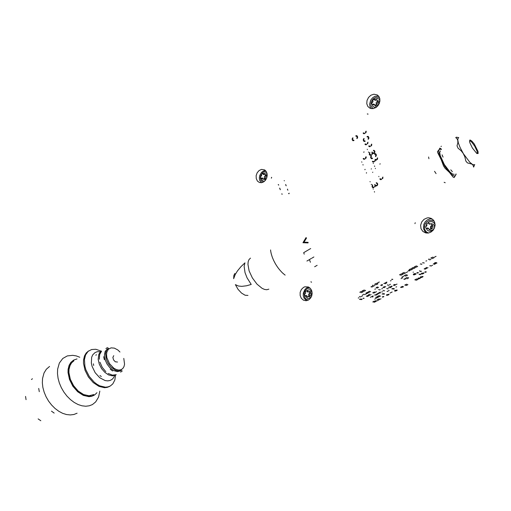 <?xml version="1.0" encoding="UTF-8"?>
<svg xmlns="http://www.w3.org/2000/svg" width="511" height="511" viewBox="0 0 511 511"><rect width="100%" height="100%" fill="white"/><g stroke="black" fill="none" stroke-linecap="round" stroke-linejoin="round"><path stroke-width="0.77" d="M379.424 97.486L377.412 97.071L375.157 97.601L373.119 99.032L371.625 101.14L370.909 103.586L371.082 105.975L372.915 108.664M374.537 104.742L372.398 104.832L371.842 103.592L371.65 103.107L372.672 102.347L373.03 101.299L372.615 100.239L374.339 99.089L374.755 100.15L375.668 100.36L376.824 99.664L377.584 101.395L376.422 102.085L376.064 103.139L376.607 104.27L374.876 105.419L375.361 105.458M372.398 104.832L373.426 104.072L374.333 104.289L374.876 105.419M375.674 105.247L377.271 105.49L378.53 104.385L378.772 102.59L377.686 101.517M379.801 101.657L378.74 100.839L377.361 100.769M374.767 105.209L375.528 106.377L376.779 106.882M378.466 102.008L377.897 102.034M376.16 105.055L376.46 105.592M374.339 99.089L375.598 100.316M377.584 101.395L377.859 102.251L377.163 103.254L377.195 104.193L376.607 104.27M377.144 100.277L376.824 99.664M382.567 178.052L382.554 177.323M380.216 178.754L381.315 179.131M382.132 178.633L382.554 178.084M370.916 145.641L371.344 145.079M371.35 145.06L371.331 144.345M369.038 145.807L370.009 146.21M365.352 158.276L365.767 156.986M363.493 158.423L364.458 158.832M363.481 132.86L364.445 133.25M365.339 132.681L365.767 132.119M365.774 132.094L365.755 131.384M364.126 138.896L363.704 139.446M363.691 139.477L363.704 140.18M363.877 140.582L364.943 140.921M368.029 138.935L368.457 138.372M368.463 138.353L368.444 137.638M368.271 137.235L367.179 136.922M365.308 143.923L366.374 144.268M367.173 143.757L367.581 143.208M367.594 143.169L367.588 142.46M375.706 154.501L374.595 154.162M371.503 156.117L371.075 156.666M371.069 156.698L371.082 157.407M371.254 157.816L372.334 158.167M375.457 156.206L375.879 154.903M375.317 159.317L376.428 159.649M376.831 159.4L377.252 158.097M372.704 161.208L373.79 161.565M374.595 161.061L375.01 160.518M375.023 160.48L375.017 159.764M356.819 138.213L357.227 136.929M357.061 136.533L355.988 136.22M352.98 138.174L352.571 138.724M352.558 138.756L352.571 139.452M352.737 139.848L353.784 140.186M286.198 185.806L285.968 185.276M287.463 189.67L287.565 189.096M280.041 189.153L280.245 189.67M278.374 184.567L278.757 185.02M278.265 184.535L278.476 185.046M284.378 180.856L284.18 180.6M285.63 185.046L285.77 184.452M279.645 188.125L279.849 188.636M287.974 190.143L287.629 189.971M289.028 193.733L289.137 193.164M288.536 193.548L288.996 193.752M281.817 193.79L282.027 194.314M378.766 176.384L378.894 176.678M362.912 164.599L363.123 164.97M361.654 161.885L361.884 162.159M367.192 149.289L367.422 149.57M368.463 151.997L368.674 152.367M374.448 165.986L374.659 166.356M373.158 163.245L373.394 163.52M371.267 184.33L371.478 184.707M369.983 181.571L370.213 181.852M374.365 191.657L374.576 192.034M373.075 188.878L373.311 189.159M365.026 169.326L364.886 169.652M371.21 169.084L371.35 168.758M372.666 172.494L372.806 172.169M366.464 172.724L366.323 173.05M382.726 178.684L382.95 177.087M380.567 179.668L381.525 179.521M379.826 178.991L380.548 179.661M371.12 146.025L371.74 145.207L371.714 144.102M369.383 146.702L370.322 146.536M368.655 146.057L369.364 146.695M365.557 158.666L366.208 157.733L366.151 156.743M363.838 159.323L364.765 159.164M363.11 158.666L363.813 159.317M365.537 133.058L366.189 132.119L366.132 131.135M363.826 133.741L364.752 133.569M363.104 133.109L363.8 133.741M368.227 139.318L368.872 138.417L368.827 137.389M364.215 141.47L365.154 141.298M363.5 140.825L364.196 141.464M363.953 138.494L363.321 139.324L363.327 140.429M368.648 136.98L367.977 136.367L366.994 136.533M367.754 143.789L367.971 142.218M365.652 144.811L366.585 144.645M364.924 144.172L365.627 144.805M375.662 156.596L376.313 155.695L376.268 154.661M371.599 158.717L372.545 158.551M370.871 158.059L371.58 158.71M371.325 155.708L370.667 156.602L370.692 157.65M376.09 154.245L375.374 153.607L374.41 153.766M374.774 161.47L375.515 160.16L376.62 160.052M373.087 162.096L374.001 161.949M372.321 161.45L373.03 162.076M377.418 159.445L377.648 157.861M352.814 137.785L352.2 138.57L352.194 139.695M357.432 136.277L356.729 135.658L355.803 135.83M357.017 138.59L357.649 137.702L357.604 136.686M353.069 140.729L353.989 140.557M352.36 140.091L353.05 140.723M375.31 168.311L375.438 168.604M380.095 163.775L379.852 164.127M363.979 151.863L363.736 152.214M372.117 154.437L372.576 153.504L373.777 153.441M370.143 155.306L371.082 155.146M369.415 154.654L370.117 155.299M369.657 152.476L369.236 154.245M369.625 154.003L369.907 152.821M370.871 154.763L369.798 154.411M372.091 153.709L371.676 154.252M372.091 152.955L372.104 153.67M372.078 152.003L371.836 152.355M373.592 153.044L372.481 152.712M374.422 152.233L373.988 152.795M374.41 151.492L374.429 152.214M373.509 150.764L374.288 151.205M374.672 150.962L373.413 150.323M374.193 153.179L374.863 152.201L374.793 151.243M377.041 185.665L377.693 184.778L377.648 183.73M374.953 186.885L375.413 185.953L376.62 185.921M372.96 187.709L373.905 187.569M372.225 187.032L372.934 187.703L372.321 187.071M372.474 184.841L372.046 186.624M372.436 186.387L372.723 185.199M373.694 187.179L372.608 186.796M374.921 186.145L374.506 186.687M374.921 185.391L374.933 186.113M374.908 184.426L374.665 184.778M376.435 185.519L375.31 185.154M377.271 184.714L376.837 185.276M377.259 183.966L377.278 184.695M376.352 183.213L377.137 183.679M377.527 183.443L376.256 182.766M308.152 242.335L304.895 242.24M303.86 242.208L306.44 237.915M306.012 237.647L302.959 242.706L308.088 242.91L303.068 242.731M372.57 184.88L372.149 186.656M373.797 187.218L373.139 187.269M375.023 186.183L374.608 186.726M375.023 185.429L375.036 186.151M374.991 184.465L374.761 184.81M376.53 185.557L375.802 185.608M377.373 184.752L376.933 185.308M377.354 184.005L377.38 184.733M376.767 183.277L377.233 183.717M376.926 182.823L376.358 182.804M369.51 154.692L370.041 155.274M369.76 152.521L369.338 154.29M370.973 154.807L370.239 154.833M372.187 153.754L371.778 154.296M372.193 153L372.2 153.715M372.174 152.048L371.931 152.399M373.688 153.089L372.909 153.134M374.518 152.272L374.084 152.84M374.506 151.537L374.525 152.252M373.963 150.841L374.384 151.25M374.154 150.4L373.515 150.368M364.081 151.908L363.838 152.252M380.19 163.82L379.948 164.172M352.916 137.829L352.271 138.711L352.296 139.746M352.462 140.142L352.96 140.691M356.959 135.747L355.905 135.875M356.921 138.264L357.342 137.702M357.349 137.683L357.33 136.974M357.157 136.578L356.748 136.175M353.158 140.263L353.887 140.231M372.417 161.495L372.973 162.057M373.164 161.642L373.886 161.61M374.697 161.106L375.112 160.556M375.125 160.524L375.112 159.802M375.751 159.739L376.53 159.694M376.926 159.445L377.373 158.876M377.373 158.864L377.354 158.142M375.572 153.69L374.506 153.811M371.427 155.753L370.775 156.615L370.794 157.695M370.967 158.103L371.503 158.685M371.701 158.244L372.436 158.212M375.553 156.251L375.994 155.689M376 155.67L375.975 154.948M375.802 154.539L375.368 154.124M365.026 144.217L365.531 144.773M365.735 144.338L366.476 144.313M367.275 143.802L367.684 143.252M367.696 143.214L367.684 142.505M368.175 136.45L367.096 136.578M364.049 138.545L363.43 139.337L363.423 140.474M363.596 140.876L364.094 141.426M364.305 140.998L365.046 140.966M368.124 138.979L368.559 138.417M368.565 138.398L368.546 137.683M368.374 137.287L367.965 136.878M363.2 133.154L363.685 133.697M363.896 133.269L364.541 133.294M365.435 132.726L365.85 131.429M363.212 158.71L363.749 159.291M365.889 157.746L365.87 157.03M363.947 158.857L364.554 158.876M365.454 158.321L365.882 157.765M368.757 146.101L369.268 146.663M371.012 145.692L371.446 145.124M371.452 145.105L371.433 144.389M369.472 146.229L370.111 146.255M379.922 179.029L380.51 179.648M382.662 178.09L382.65 177.368M380.714 179.208L381.41 179.169M382.228 178.671L382.65 178.128M366.559 172.763L366.425 173.088M365.122 169.371L364.988 169.69M374.461 191.695L374.467 192.059M371.363 184.369L371.369 184.733M374.544 166.024L374.544 166.388M368.559 152.042L368.552 152.393M363.014 164.644L363.008 164.996M281.925 193.829L282.129 194.34M279.753 188.157L279.951 188.668M280.149 189.191L280.347 189.696M313.914 256.956L311.934 258.112M311.352 258.451L309.423 259.575L310.452 262.29M308.874 259.895L306.913 261.044M306.536 237.966L303.981 242.214M310.656 248.525L303.681 252.658L304.262 254.165M317.152 265.318L314.655 266.755M367.863 113.959L367.383 114.036M271.68 177.381L271.424 178.173M310.995 281.868L311.314 282.181M415.226 222.719L414.919 223.607M367.288 113.985L368.029 114.164M271.315 178.141L271.571 177.343M311.576 282.117L310.886 281.848M263.791 181.814L261.523 182.702L259.396 182.497L257.391 181.06L256.235 178.62L256.158 175.675L257.161 172.801L259.064 170.572L261.479 169.428L264.609 169.927L266.097 171.306L266.998 173.306L267.202 175.669L266.672 178.077L265.484 180.223L263.791 181.814M375.968 107.502L373.017 108.651L370.002 108.262L367.85 106.486L366.789 103.701L367.039 100.475L368.533 97.435L370.992 95.187L373.924 94.19L377.386 95.001L378.913 96.528L379.782 98.636L379.89 101.069L379.226 103.554L377.859 105.783L375.968 107.502M430.779 232.192L428.205 233.067L425.542 232.914L422.769 231.368L421.026 228.641L420.636 225.281L421.69 221.953L423.977 219.321L427.043 217.916L428.678 217.769L431.246 218.382L433.347 219.96L434.695 222.298L435.104 225.076L434.51 227.9L433.002 230.391L430.779 232.192M308.446 300.021L306.038 300.724L303.387 300.161L301.279 298.29L300.129 295.505L300.161 292.349L301.369 289.45L303.508 287.386L304.812 286.805L308.459 287.01L310.401 288.434L311.691 290.638L312.144 293.295L311.684 296.01L310.388 298.367L308.446 300.021M265.343 170.463L263.363 171.025L261.581 172.36L259.76 175.426L259.339 177.796L259.62 180.083L261.274 182.727M378.415 95.883L374.665 96.413L372.455 97.927L370.762 100.137L369.67 104.078L370.053 106.601L371.28 108.639M432.012 218.804L430.051 218.855L427.407 219.858L425.222 221.8L423.817 224.406L423.568 228.717L424.679 231.259L426.647 233.105M308.791 287.169L306.613 287.98L304.805 289.648L303.304 293.218L303.304 295.831L304.134 298.213L306.651 300.66M263.248 173.612L265.279 172.833L267.01 173.357M264.34 181.411L262.411 180.594L261.408 178.671M374.486 99.185L377.54 98.419L378.932 98.981L379.941 100.105M375.7 107.668L373.1 106.697L372.002 103.963M372.123 102.724L372.858 100.903M427.119 223.454L429.349 221.787L431.904 221.582L433.954 222.719L435.11 224.846M433.047 230.34L430.997 231.234L428.997 231.132L427.368 230.199L426.161 228.245M425.957 226.456L426.679 224.105M306.862 290.67L309.385 289.686L311.704 290.67M310.318 298.45L307.481 298.411L305.489 296.035M305.291 293.691L305.629 292.439M310.1 288.121L308.44 288.204L306.364 289.264L304.824 291.213L304.09 293.684L304.741 297.396L306.242 299.216L308.293 300.098M305.124 296.022L306.057 295.454L306.894 295.799L305.124 296.022L304.441 294.215L305.38 293.64L305.712 292.65L305.354 291.519L306.945 290.631L307.303 291.762L308.139 292.1L309.219 291.551L309.902 293.365L308.823 293.914L308.484 294.904L308.989 296.067L307.782 296.878M306.887 295.792L307.392 296.955M309.155 296.118L310.605 295.895L311.461 294.413L311.027 292.758L309.704 292.19M312.036 291.96L310.726 291.289L309.283 291.564M308.446 296.514L309.768 297.261L311.263 297.012M309.57 295.831L309.985 296.176M310.586 292.388L310.036 292.611M306.945 290.631L308.535 291.883M309.902 293.365L310.318 293.748L309.736 294.477L309.717 295.556L308.989 296.067M309.628 291.979L309.219 291.551M440.386 150.873L439.735 152.463L440.246 155.612L444.315 164.523L450.178 172.271L452.663 174.149L454.253 174.296M445.228 182.772L444.11 182.274M456.208 174.155L454.177 177.585L453.078 177.068L449.476 172.482L451.865 174.756L454.241 176.027L455.448 175.695L455.946 173.989M441.07 159.432L444.947 166.497L449.476 172.482L445.062 168.311L443.554 165.966L439.09 154.009L438.687 151.313L439.058 149.64L437.473 151.633L437.646 152.604L441.07 159.432M441.402 149.519L439.984 149.123L439.058 149.64L439.856 148.126L441.338 149.014M436.062 173.612L434.561 171.281M428.921 158.749L428.582 156.998M266.11 171.326L264.187 171.639L262.424 172.82L260.674 175.778L260.374 178.071L260.84 180.198L262.788 182.35M262.871 178.55L261.134 178.62L260.712 177.56L260.514 176.978L261.683 175.382L261.364 174.366L262.833 173.389L263.152 174.404L263.919 174.647L264.922 174.053L265.541 175.695L264.538 176.295L264.225 177.253L264.685 178.32L263.216 179.291L263.791 179.24M261.134 178.62L261.99 177.981L262.75 178.23L263.216 179.291M264.551 178.741L265.369 179.118L266.365 178.799M267.138 176.257L266.538 175.49L265.637 175.33M267.208 174.66L265.445 174.839M264.091 179.042L265.496 180.211M265.35 178.69L265.643 179.106M266.78 175.682L266.276 175.848M262.833 173.389L264.187 174.468M265.541 175.695L265.956 176.544L265.407 178.128L264.685 178.32M265.388 174.673L264.922 174.053M434.158 221.11L431.597 220.209L429.004 220.56L426.691 221.991L425.056 224.246L424.379 226.941L424.788 229.592L426.206 231.751L428.397 233.035M428.525 228.385L426.353 228.66L425.855 227.561L425.516 226.743L426.647 226.06L427.03 224.968L426.564 223.78L428.454 222.726L428.921 223.914L429.923 224.233L431.182 223.588L432.025 225.511L430.767 226.156L430.377 227.248L430.971 228.481L429.393 229.509M426.353 228.66L427.483 227.976L428.486 228.296L429.074 229.535M430.319 228.998L431.833 228.807L432.926 227.504L432.887 225.843L431.769 224.808M429.285 229.548L430.294 230.167L432.095 230.18L433.213 229.58L434.344 227.983L434.554 226.705L434.037 225.019L432.9 224.042L431.412 223.799M432.223 225.032L431.872 225.038M428.454 222.726L429.975 224.201M432.025 225.511L432.255 226.015L431.367 226.986L431.488 228.162L430.971 228.481M431.431 224.029L431.182 223.588M469.507 140.934L470.254 140.94L471.653 142.052L474.662 146.089L476.98 150.949L477.344 152.846L476.98 153.549M472.42 148.069L469.884 142.761L469.526 141.202L470.011 139.944L471.787 141.004L474.246 144L478.021 151.531L478.092 153.581L476.744 153.396L472.42 148.069M458.399 137.829L457.76 139.58L458.399 143.016L460.162 147.596L463.426 153.734L469.807 162.274L472.637 164.555L474.361 164.785M458.776 137.6L456.31 137.178L455.755 137.574L457.134 138.928L457.811 140.499L457.862 142.799L457.051 145.852L458.041 148.171L461.024 150.668L463.126 153.255L464.838 156.73L465.834 161.048L467.373 162.913L472.004 164.172L473.077 165.27L473.633 167.129L474.738 164.561M441.344 146.197L441.006 146.497M450.791 169.856L452.337 171.696M442.104 154.807L443.069 157.113M247.931 295.447L245.069 295.224L241.524 293.084L238.088 289.347L235.36 284.659L238.445 286.013L241.856 286.332L246.538 285.79L251.233 284.429L247.069 277.863L245.018 272.625L244.13 266.359L244.935 262.858L240.988 266.633L237.443 270.958L235.194 274.618L233.668 278.706L233.84 275.467L234.888 273.442M268.837 289.188L266.71 289.756L264.506 289.418L262.066 288.338L256.95 284.142L252.345 277.939L249.132 270.913L247.931 264.417L248.167 261.766L248.94 259.684L250.467 258.1M285.157 275.097L284.895 274.905M284.831 274.861L284.57 274.656M284.506 274.611L284.244 274.401M284.18 274.356L283.912 274.139M283.848 274.088L283.586 273.864M283.522 273.807L283.254 273.577M283.19 273.526L282.928 273.283M282.864 273.225L282.596 272.983M282.532 272.925L282.27 272.67M282.206 272.612L281.938 272.35M281.88 272.293L281.612 272.024M281.548 271.961L281.286 271.686M281.222 271.622L280.961 271.341M280.903 271.277L280.641 270.99M280.577 270.919L280.322 270.632M280.258 270.562L280.002 270.262M279.939 270.191L279.683 269.891M279.619 269.814L279.37 269.508M279.306 269.438L279.057 269.125M278.993 269.048L278.744 268.729M278.687 268.652L278.438 268.326M278.38 268.249L278.137 267.924M278.08 267.841L277.837 267.509M277.78 267.432L277.543 267.093M277.486 267.017L277.249 266.672M277.192 266.589L276.962 266.25M276.905 266.167L276.675 265.816M276.623 265.733L276.4 265.381M276.342 265.298L276.125 264.947M276.074 264.858L275.851 264.5M275.799 264.417L275.589 264.059M275.538 263.97L275.327 263.612M275.276 263.523L275.071 263.159M275.027 263.069L274.822 262.705M274.777 262.616L274.579 262.252M274.535 262.162L274.343 261.792M274.298 261.709L274.113 261.338M274.068 261.249L273.883 260.878M273.845 260.789L273.666 260.418M273.628 260.329L273.455 259.958M273.411 259.869L273.244 259.492M273.206 259.409L273.046 259.032M273.008 258.943L272.855 258.572M272.817 258.483L272.67 258.112M272.631 258.023L272.491 257.653M272.452 257.57L272.318 257.199M272.286 257.11L272.152 256.746M272.12 256.656L271.999 256.292M271.967 256.203L271.846 255.839M271.82 255.749L271.705 255.391M271.68 255.302L271.571 254.944M271.545 254.861L271.443 254.504M271.418 254.414L271.328 254.063M271.303 253.98L271.213 253.628M271.194 253.545L271.111 253.194M271.092 253.111L271.015 252.766M271.002 252.683L270.932 252.345M270.913 252.262L270.849 251.929M270.836 251.846L270.785 251.514M270.773 251.438L270.721 251.105M270.709 251.029L270.664 250.703M270.658 250.626L270.619 250.307M270.613 250.237L270.581 249.917M113.761 355.688L112.886 357.425L113.544 359.91L115.282 361.814L117.517 362.056M107.444 348.796L105.138 351.523L104.423 355.151L105.157 359.885L106.965 363.941L109.756 367.626L113.557 370.532L117.326 371.638L120.5 370.929M108.543 348.132L106.46 350.405L105.579 353.593L106.333 359.412L108.134 363.359L110.74 366.828L115.48 370.264L118.654 370.999L121.612 370.277M103.669 356.646L104.295 359.648M110.21 369.14L112.599 370.96M107.623 347.454L105.886 348.572M120.583 372.149L122.276 370.954M101.478 351.095L99.907 352.475L98.808 354.436L98.201 359.38L99.255 364.062L101.58 368.61L104.851 372.404L108.619 374.927L112.375 375.841L115.607 375.048M101.58 351.178L99.632 354.551L99.332 359.246M108.23 373.503L112.471 375.131L116.227 374.665M99.952 362.242L102.283 367.383L105.847 371.695M119.976 351.99L117.824 349.99L114.355 348.119L111.059 347.844L108.415 349.211L106.844 352.053L106.518 354.711L106.882 357.694L109.52 363.723L113.972 368.303L116.463 369.594L118.884 370.073L121.043 369.715L122.793 368.546L124.001 366.668L124.582 364.222L123.764 358.383M93.392 363.813L93.73 365.493M99.984 375.508L101.325 376.518M96.451 354.794L95.832 355.222M100.603 351.747L97.218 351.728L95.014 352.59L92.753 354.851L91.686 357.266L91.373 363.149L92.101 366.4L95.161 372.736L99.805 377.789L105.106 380.548L107.668 380.893L110.006 380.516L112.011 379.449L113.576 377.744L114.643 375.489M101.376 351.159L95.838 349.256L91.565 349.505L88.096 351.383L85.58 354.858L84.411 359.457L84.871 366.163L85.88 369.689L89.31 376.473L94.177 382.113L96.949 384.259L99.817 385.856L105.438 387.197L108.006 386.916L110.293 386.009L112.79 383.895L114.828 380.018L115.531 375.093M88.46 351.006L86.142 353.05L84.481 355.924L83.536 359.993L83.497 363.244L84.998 370.22L88.422 376.99L93.289 382.637L98.93 386.367L104.551 387.708L107.118 387.421L109.411 386.514M73.878 360.855L71.61 362.842L69.975 365.608L69.011 369.51L68.94 372.621L70.326 379.258L73.565 385.69L78.209 391.024L83.619 394.53L89.042 395.75L93.756 394.556M77.027 358.933L73.693 360.063L71.099 362.254L69.4 365.129L68.397 369.185L68.781 375.841L69.758 379.328L73.124 386.016L75.398 388.986L80.719 393.668L86.455 396.159L91.814 396.172L94.822 394.805L96.994 392.697M73.297 360.3L70.812 362.433L69.113 365.308L68.11 369.357L68.04 372.589L69.47 379.501L72.837 386.188L77.666 391.739L83.293 395.38L88.933 396.651L91.52 396.338L93.998 395.316M79.805 357.234L76.26 355.931L72.773 355.317L67.343 355.899L62.796 358.435L59.34 363.072L57.615 369.229L57.481 373.605L58.062 378.242L59.359 382.969L61.32 387.632L63.881 392.058L66.96 396.089L70.429 399.589L74.178 402.432L78.074 404.533L81.971 405.811L85.739 406.245L89.259 405.823L92.414 404.578L95.698 401.921L98.546 397.13L99.817 391.087M49.535 366.464L46.335 369.236L43.991 373.062L42.522 378.491L42.336 382.835L42.873 387.427L44.125 392.109L46.041 396.715L48.571 401.084L51.617 405.057L55.067 408.493L58.803 411.278L62.687 413.316L66.59 414.549L70.377 414.938L73.916 414.485L77.097 413.214M38.772 388.724L39.232 391.381M51.764 411.368L53.923 412.888M31.427 379.456L32.449 378.76M40.835 420.751L38.159 418.892M26.093 399.672L25.55 396.395M39.309 391.707L38.734 388.398M54.192 413.06L51.502 411.163M378.447 293.838L378.811 293.48M377.891 293.435L377.38 293.646M376.466 294.132L376.102 294.489M377.022 294.534L377.533 294.323M404.437 278.993L403.914 279.217M404.686 279.383L405.108 279.012M419.735 274.279L419.205 274.503M419.953 274.675L420.374 274.292M388.239 294.438L387.734 294.649M387.708 295.154L388.207 294.949M388.507 294.79L388.897 294.445M396.338 290.191L395.827 290.401M395.782 290.919L396.287 290.708M396.593 290.548L396.99 290.197M422.444 273.883L422.961 273.666M423.28 273.494L423.715 273.117M423.063 273.098L422.54 273.315M419.85 278.348L420.272 277.984M419.633 277.965L419.109 278.182M419.026 278.725L419.537 278.514M422.393 277.013L422.821 276.649M422.182 276.623L421.658 276.847M421.569 277.396L422.08 277.179M413.821 274.401L414.779 273.8M414.236 273.807L413.284 274.407M415.168 273.896L414.638 274.12M414.312 274.292L413.904 274.682M414.555 274.688L415.079 274.471M415.398 274.298L415.826 273.922M382.675 293.819L382.171 294.029M382.828 294.151L383.193 293.793M383.895 294.234L384.285 293.889M383.614 293.889L383.109 294.093M376.415 284.544L376.939 284.327M377.252 284.154L377.655 283.784M376.115 283.605L375.585 283.829M375.272 283.995L374.895 284.384M392.576 289.015L392.953 288.645M392.435 288.67L391.924 288.887M393.63 289.111L394.032 288.753M393.368 288.747L392.857 288.958M362.465 292.081L362.855 291.717M361.29 291.564L360.766 291.781M360.459 291.947L360.102 292.324M361.641 292.464L362.158 292.247M364.963 290.746L365.352 290.382M363.794 290.216L363.27 290.44M362.963 290.606L362.599 290.983M364.139 291.123L364.656 290.912M413.316 267.547L412.773 267.777M412.447 267.949L412.032 268.352M413.482 268.556L414.012 268.332M414.344 268.16L414.785 267.77M416.989 266.748L417.436 266.352M415.973 266.129L415.43 266.359M415.098 266.531L414.677 266.94M416.126 267.144L416.663 266.921M360.166 299.216L359.655 299.427M360.351 299.542L360.696 299.184M361.462 299.618L361.839 299.274M361.143 299.274L360.638 299.484M406.871 275.499L407.299 275.122M405.836 274.924L405.306 275.148M404.987 275.314L404.584 275.71M406.028 275.889L406.552 275.672M378.792 295.869L378.281 296.08M377.98 296.239L377.623 296.597M379.066 296.725L379.564 296.514M379.865 296.354L380.254 296.01M402.138 286.588L401.627 286.805M401.32 286.965L400.918 287.323M401.576 287.329L402.08 287.118M406.443 285.323L406.948 285.119M407.254 284.953L407.669 284.595M406.264 284.429L405.747 284.64M405.44 284.806L405.051 285.17M415.513 279.511L415.111 279.887M416.491 280.06L417.002 279.843M417.315 279.683L417.736 279.319M416.344 279.134L415.826 279.351M401.09 274.075L400.554 274.298M400.234 274.471L399.832 274.867M401.301 275.052L401.831 274.835M402.151 274.663L402.579 274.279M403.901 273.666L404.431 273.442M404.75 273.27L405.185 272.887M403.703 272.682L403.166 272.906M402.84 273.078L402.438 273.481M410.672 268.958L410.129 269.188M409.803 269.361L409.394 269.763M410.844 269.961L411.381 269.738M411.706 269.565L412.141 269.176M433.43 257.978L433.89 257.576M432.453 257.32L431.904 257.557M431.565 257.736L431.131 258.157M432.549 258.387L433.092 258.157M389.146 287.067L388.705 287.297M377.859 299.312L377.437 299.535M382.975 296.623L382.554 296.846M383.148 296.942L383.557 296.731M378.51 293.212L377.246 293.621M376.473 294.758L377.667 294.349M363.295 294.668L362.478 294.949M361.731 296.329L362.459 295.939M360.312 296.929L361.124 296.655M359.731 296.418L359.38 296.661M362.414 295.869L362.063 295.958M389.682 284.729L390.423 284.333M388.239 285.342L389.056 285.061M387.721 284.793L387.357 285.049M390.391 284.257L390.04 284.34M413.105 272.248L413.399 272.12M387.319 291.5L388.456 290.785M389.165 290.523L387.006 291.609M390.327 292.918L391.464 292.209M392.161 291.953L390.021 293.027M377.457 283.024L378.632 282.27M379.366 281.995L377.131 283.139M402.01 277.09L403.211 276.336M403.939 276.061L401.691 277.205M405.076 278.763L403.786 279.185M404.821 279.415L405.376 279.032M420.08 274.707L420.649 274.324M420.208 274.056L419.084 274.471M406.628 277.78L407.248 277.505M405.766 278.412L406.162 278.029M408.481 277.658L408.148 277.741M408.129 278.24L408.704 277.85M406.865 278.84L407.669 278.482M407.535 278.457L406.922 278.731M408.404 277.824L408.002 278.214M405.677 278.584L406.021 278.501M406.034 277.997L405.459 278.393M407.318 277.384L406.5 277.748M386.929 294.438L386.469 295.275M386.635 295.077L386.955 294.547M388.794 294.215L387.6 294.63M388.635 294.815L389.158 294.457M387.102 295.377L388.334 294.968M395.035 290.178L394.549 291.034M394.716 290.829L395.06 290.286M396.894 289.967L395.693 290.382M396.715 290.574L397.251 290.21M395.175 291.142L396.415 290.733M421.773 273.059L421.205 273.979M421.39 273.762L421.786 273.174M423.645 272.861L422.412 273.289M423.408 273.526L423.977 273.142M421.811 274.113L423.089 273.692M418.349 277.933L417.8 278.827M417.979 278.616L418.362 278.048M420.202 277.735L418.982 278.156M419.972 278.38L420.534 278.003M418.4 278.961L419.659 278.54M420.521 277.281L420.911 276.713M422.75 276.394L421.53 276.821M422.52 277.045L423.082 276.668M420.943 277.626L422.201 277.211M420.898 276.592L420.342 277.492M413.399 274.611L413.782 274.509L413.61 274.861M414.708 273.583L413.578 274.005M415.852 273.672L415.13 273.698M415.526 274.33L416.095 273.947M413.923 274.924L415.207 274.496M384.023 294.259L384.534 293.908M383.129 293.608L382.043 294.004M384.278 293.665L383.557 293.697M375.777 284.78L377.073 284.352M375.131 283.969L374.582 284.352M376.76 283.369L375.444 283.803M377.393 284.186L377.936 283.803M394.038 288.523L393.317 288.555M393.757 289.137L394.281 288.779M392.895 288.453L391.796 288.862M362.606 292.107L363.136 291.736M361.015 292.701L362.299 292.273M360.319 291.922L359.789 292.298M361.929 291.327L360.625 291.755M362.816 290.58L362.286 290.957M364.432 289.986L363.129 290.414M365.103 290.772L365.64 290.395M363.506 291.359L364.797 290.931M414.472 268.192L415.053 267.79M412.831 268.799L414.146 268.364M412.313 267.917L411.738 268.32M413.974 267.304L412.645 267.745M414.97 266.499L414.389 266.902M416.625 265.886L415.296 266.327M417.117 266.78L417.704 266.378M415.475 267.387L416.791 266.953M360.613 298.999L359.52 299.401M361.814 299.05L361.066 299.088M361.596 299.638L362.095 299.286M406.999 275.531L407.567 275.142M405.389 276.125L406.679 275.697M404.853 275.288L404.29 275.678M406.481 274.688L405.178 275.116M378.459 296.948L379.699 296.54M377.853 296.214L377.329 296.578M379.405 295.645L378.153 296.061M379.999 296.38L380.523 296.022M402.86 287.348L403.364 286.486M403.192 286.69L403 287.105M401.007 287.559L402.208 287.144M401.192 286.939L400.65 287.31M402.598 286.371L401.505 286.78M405.312 284.78L404.769 285.144M406.884 284.199L405.619 284.614M407.382 284.978L407.931 284.614M405.83 285.553L407.075 285.144M417.436 279.709L417.992 279.332M415.871 280.29L417.123 279.875M415.386 279.485L414.83 279.862M416.97 278.904L415.699 279.319M402.285 274.694L402.847 274.298M400.656 275.295L401.959 274.861M400.1 274.445L399.538 274.835M401.742 273.839L400.42 274.273M402.706 273.046L402.144 273.442M404.354 272.44L403.032 272.874M404.884 273.302L405.453 272.912M403.256 273.909L404.565 273.474M411.834 269.597L412.409 269.201M410.199 270.204L411.508 269.77M409.675 269.329L409.1 269.731M411.323 268.716L410.001 269.156M433.558 258.017L434.158 257.601M431.891 258.63L433.219 258.196M431.437 257.697L430.837 258.112M433.124 257.078L431.776 257.518M373.707 301.471L374.205 301.26M373.119 301.886L373.496 301.579M373.369 301.56L372.794 302.02M374.812 301.043L373.573 301.452M375.521 301.177L374.991 301.068M375.406 301.745L375.924 301.401M373.931 302.308L375.112 301.905M374.985 301.88L374.199 302.148M375.655 301.388L375.278 301.726M374.499 301.599L374.991 301.394M374.716 301.228L374.365 301.579M420.502 271.392L421.505 271.252M419.525 270.766L419.921 271.322M419.857 270.996L419.627 270.76M421.115 271.232L420.246 271.149M436.388 262.973L436.598 263.222M435.148 262.718L436.011 262.807M436.943 263.063L436.215 262.603L434.765 262.699M421.07 263.81L420.227 264.104M421.518 264.436L421.907 264.161M423.843 263.197L424.232 262.922M423.395 262.565L422.552 262.858M375.31 294.796L374.512 295.071M375.853 295.307L376.198 295.064M384.649 283.266L383.825 283.548M385.185 283.822L385.55 283.567M430.549 265.56L429.713 265.848M430.958 266.167L431.354 265.905M427.151 268.007L428.026 267.719M426.774 267.406L426.378 267.668M417.794 273.13L418.362 272.746M418.1 272.721L417.672 273.098M416.912 272.919L417.436 272.695M418.081 272.465L416.784 272.893M377.827 297.063L377.092 297.051M377.591 297.651L378.108 297.293M377.84 297.281L377.457 297.626M376.664 297.491L377.169 297.281M376.76 297.204L376.377 297.549M375.719 297.434L376.224 297.223M376.779 297L375.585 297.408M425.676 272.331L426.244 271.948M425.982 271.922L425.548 272.299M424.813 272.12L425.337 271.903M425.97 271.667L424.686 272.095M372.014 287.067L372.551 286.69M372.264 286.671L371.874 287.041M371.037 286.882L371.561 286.658M372.2 286.428L370.897 286.856M409.496 270.306L408.18 270.741M409.228 270.99L409.796 270.594M409.528 270.568L409.1 270.958M408.315 270.766L408.845 270.543M369.67 294.176L368.814 294.457M370.731 294.79L371.088 294.547M369.274 295.39L370.13 295.109M368.763 294.873L368.405 295.122M429.087 258.956L428.486 259.371M428.755 259.396L429.214 258.994M430.747 259.409L430.192 259.645M429.54 259.888L430.875 259.447M373.567 285.968L374.87 285.534M372.921 285.157L372.372 285.54M372.66 285.56L373.062 285.183M374.729 285.508L374.205 285.732M390.717 286.645L389.906 286.927M391.215 287.182L391.586 286.933M389.752 287.789L390.608 287.508M389.542 286.869L388.398 287.386M379.392 298.897L378.6 299.171M379.903 299.389L380.254 299.152M378.491 299.97L379.315 299.702M378.242 299.127L377.144 299.618M426.73 260.789L425.88 261.083M371.107 297.019L370.309 297.293M396.677 286.812L395.872 287.086M377.821 300.481L378.523 300.117M376.441 301.062L377.227 300.794M375.917 300.577L375.579 300.813M378.491 300.046L378.153 300.129M364.017 294.125L363.666 294.374M366.706 293.582L366.355 293.665M366.017 294.042L366.745 293.653M364.592 294.649L365.403 294.368M385.486 286.946L385.748 286.684M383.818 287.661L384.687 287.38M383.346 287.118L382.905 287.482M384.892 286.614L383.965 286.792M434.631 263.363L434.938 263.261M435.538 263.746L435.972 263.452M434.146 264.366L435.091 263.989M434.963 263.951L434.331 264.213M435.659 263.478L435.417 263.714M433.73 263.721L433.29 264.021M435.129 263.101L434.178 263.484M381.525 285.617L382.349 285.33M380.989 285.061L380.625 285.317M382.445 284.442L381.615 284.729M385.933 283.266L386.763 282.979M385.409 282.704L385.038 282.96M386.865 282.085L386.035 282.366M379.558 293.199L380.363 292.924M379.028 292.682L378.677 292.924M380.446 292.081L379.641 292.356M372.321 297.025L373.119 296.75M371.778 296.521L371.427 296.763M373.183 295.926L372.378 296.201M369.657 291.27L368.84 291.551M370.22 291.8L370.577 291.551M368.789 292.413L369.606 292.132M368.22 291.883L367.869 292.132M374.748 289.232L375.566 288.951M431.769 265.586L432.606 265.298M375.023 292.516L375.374 292.266M373.598 293.116L374.41 292.835M373.049 292.592L372.698 292.841M374.474 291.985L373.662 292.266M381.691 288.817L382.509 288.536M358.185 298.066L358.997 297.785M367.185 296.521L367.99 296.246M366.623 296.01L366.272 296.259M368.035 295.409L367.23 295.69M368.597 295.92L368.948 295.684M396.223 284.384L397.034 284.103M426.391 268.588L426.774 268.326M424.909 269.214L425.74 268.927M424.488 268.614L424.098 268.882M425.963 267.981L425.133 268.275M390.366 280.903L391.196 280.616M379.526 289.967L380.337 289.686M378.99 289.437L378.632 289.686M383.327 290.401L382.975 290.65M383.85 290.931L384.655 290.65M387.114 288.402L386.757 288.651M387.625 288.932L388.437 288.658M391.988 279.587L392.818 279.3M392.078 279.14L391.707 279.402M391.369 286.524L392.18 286.243M391.458 286.103L391.1 286.352M375.706 291.973L376.562 291.692M381.66 292.068L382.509 291.787M367.984 292.995L368.354 292.739M366.751 293.518L367.524 293.244M367.383 293.218L366.994 293.359M366.291 292.912L365.902 293.257M367.479 292.452L366.598 292.752M395.386 284.978L395.77 284.716M394.153 285.502L394.92 285.221M394.792 285.195L394.403 285.336M393.77 284.876L393.361 285.227M394.965 284.416L394.083 284.71M376.498 287.463L376.102 287.808M377.706 286.99L376.811 287.297M378.178 287.559L378.562 287.297M376.933 288.083L377.712 287.808M377.578 287.776L377.182 287.917M363.775 298.105L362.97 298.386M363.73 298.507L364.075 298.271M434.855 256.95L435.583 256.49M436.049 256.337L434.637 257.039M382.752 297.134L383.857 296.635M383.365 296.437L382.26 296.936M374.678 299.159L375.004 298.986M375.31 298.826L375.636 298.654M375.943 298.494L376.268 298.322M380.695 298.961L381.014 298.788M401.02 278.687L401.365 278.501M401.691 278.329L402.036 278.144M402.355 277.978L402.706 277.786M373.145 286.441L373.49 286.249M406.079 272.644L406.437 272.452M406.762 272.28L407.114 272.088M407.446 271.916L407.797 271.724"/></g></svg>
